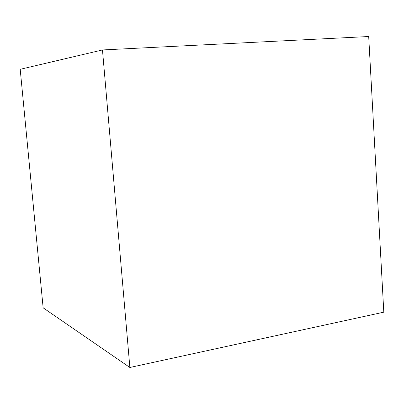 <?xml version="1.0" encoding="UTF-8"?>
<svg xmlns="http://www.w3.org/2000/svg" width="404" height="404" viewBox="0 0 404 404"><rect width="100%" height="100%" fill="white"/><g stroke="black" fill="none" stroke-linecap="round" stroke-linejoin="round"><path stroke-width="0.61" d="M20.2 69.306L43.142 307.823L129.866 367.478L383.8 312.171L368.701 36.522L102.475 49.95L129.866 367.478L102.475 49.95L20.2 69.306"/></g></svg>
